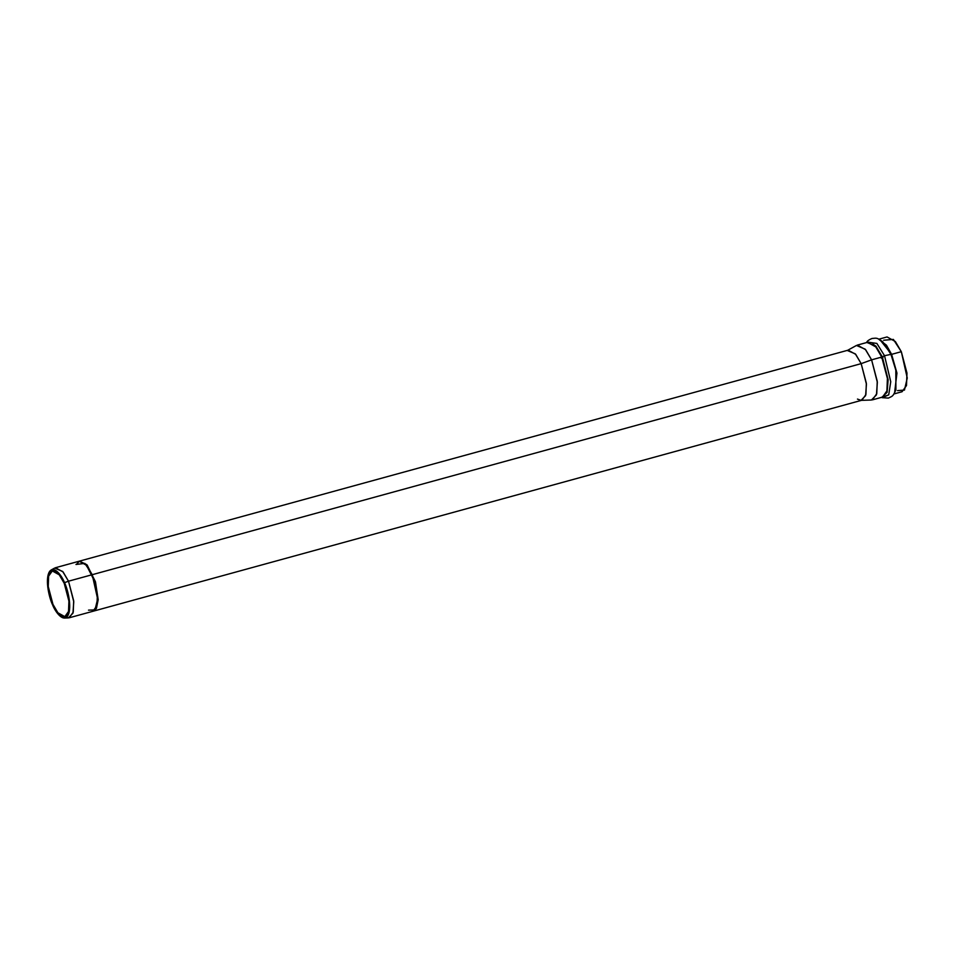 <?xml version="1.0" encoding="UTF-8"?>
<svg xmlns="http://www.w3.org/2000/svg" width="955" height="955" viewBox="0 0 955 955"><rect width="100%" height="100%" fill="white"/><g stroke="black" fill="none" stroke-linecap="round" stroke-linejoin="round"><path stroke-width="1.43" d="M69.214 617.789L92.922 611.284L96.956 605.637L97.386 594.261L92.217 574.695L68.509 581.201L92.217 574.695L86.786 565.432L79.181 561.218L55.474 567.724L63.078 571.938L68.509 581.201L73.678 600.767L73.249 612.143L69.214 617.789L66.217 617.467M93.053 611.248L861.888 400.229L865.91 394.57L866.34 383.206L861.171 363.64L92.754 574.552L861.171 363.64L855.74 354.365L848.136 350.163L79.456 561.134L86.833 564.68L95.357 581.559L98.186 599.609L96.419 608.478L98.174 599.776L95.512 582.073L87.18 565.085L79.181 561.194L86.642 565.241L94.975 582.228L97.637 599.919L95.87 608.621L97.649 599.668L94.736 581.476L86.141 564.656L79.181 561.194M883.662 340.243L893.391 339.419L901.317 351.691L907.25 378.001L904.469 390.07L897.497 390.619M876.272 346.546L872.751 343.884M881.202 358.077L882.993 357.373M64.2 583.254L59.246 574.803L52.31 570.959L48.633 576.116L48.239 586.489L52.955 604.348L57.909 612.8L64.845 616.632L68.521 611.487L68.915 601.101L64.2 583.254C67.041 588.793 71.565 606.103 67.53 614.196C63.245 621.717 55.354 610.734 52.955 604.348C50.114 598.797 45.589 581.488 49.624 573.406C53.898 565.873 61.8 576.856 64.2 583.254M64.367 618.052L68.366 617.921L72.95 613.206L73.762 601.722L68.509 581.201L64.51 582.657C61.98 575.901 53.635 564.298 49.111 572.248C44.849 580.795 49.636 599.083 52.632 604.945C55.163 611.689 63.508 623.293 68.032 615.342C72.294 606.807 67.519 588.507 64.51 582.657L69.584 602.438L68.796 613.504L64.367 618.052L57.491 613.397L52.632 604.945L47.75 586.979L47.834 576.199L51.176 569.98L58.9 573.275L64.51 582.657L68.509 581.201L62.684 571.472L54.674 568.058L51.176 569.98M861.028 400.36L871.438 400.014L876.451 394.857L877.347 382.298L871.593 359.844L861.171 363.64L871.593 359.844L865.218 349.196L856.456 345.459L847.336 350.485L855.346 353.899L861.171 363.64L866.436 384.161L865.612 395.645L861.028 400.36L857.459 399.083M867.486 342.32L857.339 345.101L865.66 349.709L871.593 359.844L877.251 381.248L876.774 393.699L872.369 399.87L882.516 397.089L886.92 390.905L887.398 378.467L881.74 357.063L875.807 346.928L867.486 342.32L875.807 346.928L881.74 357.063L871.593 359.844L881.74 357.063L887.398 378.467L886.92 390.905L882.516 397.089M882.313 356.836L875.795 345.985L866.865 342.487L875.795 345.985L882.313 356.836L881.74 357.063L882.313 356.836L888.126 379.708L887.111 392.362L881.907 397.256L887.111 392.362L888.126 379.708L882.313 356.836L884.521 355.702L876.857 343.43L866.889 341.986L876.857 343.43L884.521 355.702L882.313 356.836M881.429 397.387L888.723 394.869L890.74 381.714L884.521 355.702L890.74 381.714L888.723 394.869L882.181 397.686L888.377 398.092C892.841 395.895 892.77 396.707 895.909 389.807L895.826 370.182L890.955 354.377L882.718 341.747L890.955 354.377L884.521 355.702L890.955 354.377L895.826 370.182L895.909 389.807M879.949 339.717L891.612 354.353L890.955 354.377L891.612 354.353L896.948 373.083L894.572 392.971L896.948 373.083L891.612 354.353L886.443 345.185L879.066 339.514M893.964 393.949L902.093 391.717L906.498 385.534L906.975 373.095L901.317 351.691L891.612 354.353L901.317 351.691L895.372 341.556L887.064 336.948L878.934 339.18M92.54 611.391L95.87 608.621L92.54 611.391M75.97 564.465L84.876 563.39L92.217 574.695L97.637 598.976L94.975 609.923L88.505 610.138M92.933 611.307L96.419 608.478L93.196 611.224M79.456 561.158L76.507 564.31M866.388 342.618L866.889 341.986C867.391 340.875 869.098 339.705 872.011 338.476C876.965 338.07 876.499 337.413 882.718 341.747L882.718 341.747"/></g></svg>
